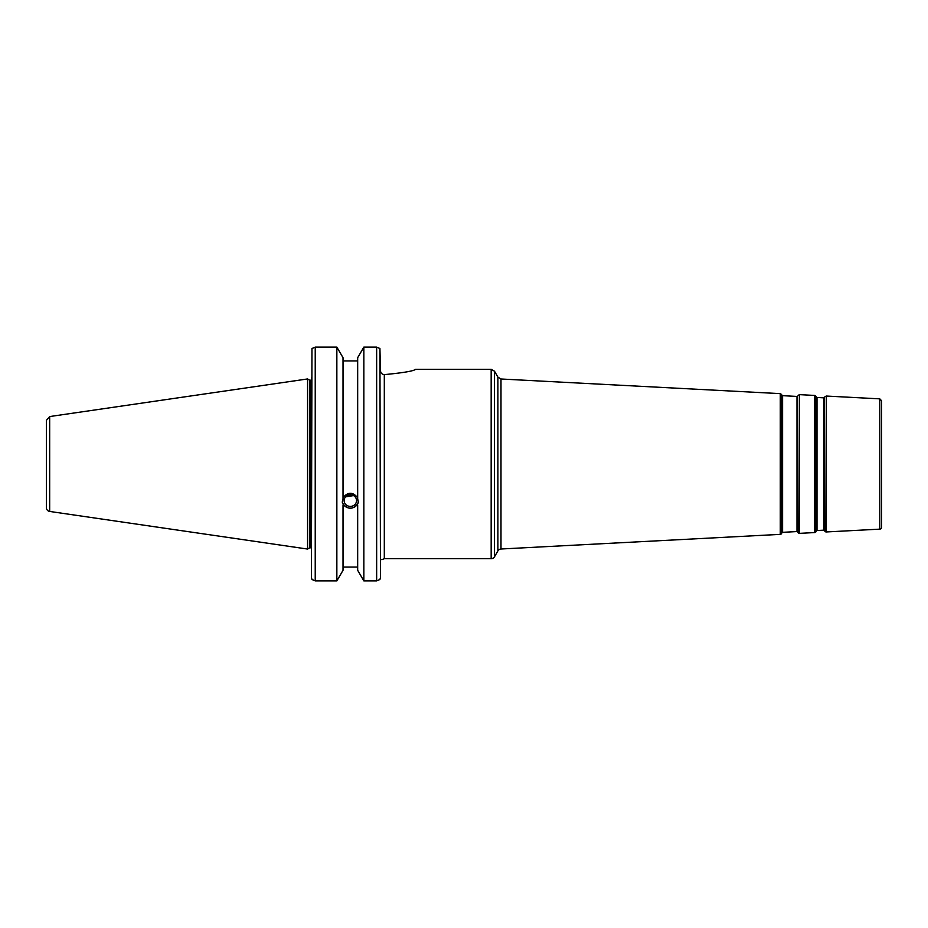 <?xml version="1.0" encoding="UTF-8"?>
<svg xmlns="http://www.w3.org/2000/svg" width="928" height="928" viewBox="0 0 928 928"><rect width="100%" height="100%" fill="white"/><g stroke="black" fill="none" stroke-linecap="round" stroke-linejoin="round"><path stroke-width="1.39" d="M823.762 530.166A0.766 0.766 0 0 1 824.435 530.514L824.435 397.486L823.762 397.834L823.762 530.166L817 530.526L817 397.474L816.35 397.056L816.35 530.944A0.766 0.766 0 0 1 817 530.526M797.001 531.57A0.766 0.766 0 0 1 797.686 531.918L797.686 396.082L797.001 396.43L797.001 531.57L782.606 532.324L782.606 395.676L781.956 395.258L781.956 532.742A0.766 0.766 0 0 1 782.606 532.324M879.79 529.146L879.79 398.854L881.6 400.757L881.6 527.243A1.914 1.914 0 0 1 879.79 529.146L826.28 531.953A1.531 1.531 0 0 1 824.922 531.257L824.435 397.486M816.35 530.944L815.956 531.732A1.531 1.531 0 0 1 814.668 532.568L799.53 533.356A1.531 1.531 0 0 1 798.173 532.66L797.686 396.082M781.956 532.742L781.562 533.53A1.531 1.531 0 0 1 780.274 534.366L500.992 549.005L500.992 378.995L497.884 377.093L497.884 550.907A3.828 3.828 0 0 1 500.992 549.005M494.485 556.8A3.828 3.828 0 0 1 491.167 558.714L491.167 369.286L494.485 371.2L494.485 556.8L497.884 550.907M491.167 558.714L384.308 558.714L384.308 374.622C403.344 372.801 413.795 371.026 415.651 369.286C413.795 371.026 403.344 372.801 384.308 374.622C381.942 374.332 380.666 372.986 380.48 370.574L379.923 348.522L376.652 347.118L363.846 347.118L376.652 347.118L376.652 580.882L379.923 579.478L380.48 577.425L379.923 348.522M380.48 559.665C381.884 559.665 381.884 559.665 380.48 559.665L380.48 577.425M345.564 496.863L353.533 495.587M344.149 500.586A6.206 5.835 0 0 1 350.343 494.752A6.206 5.835 0 0 1 356.549 500.586A6.206 5.835 0 0 1 350.343 506.41A6.206 5.835 0 0 1 344.149 500.586M351.619 494.879L350.343 495.842L348.22 495.111M376.652 580.882L363.846 580.882L363.846 347.118L357.674 357.698L357.674 498.788L358.382 502.326L357.674 503.927C352.791 509.658 347.907 509.658 343.024 503.927L342.316 502.326L343.024 498.788L343.024 357.698L336.852 347.118L336.852 580.882L315.23 580.882L315.23 347.118L311.959 348.522L311.402 577.425L311.959 579.478L315.23 580.882M343.024 497.733C347.907 491.782 352.791 491.782 357.674 497.733M342.362 501.445A8.039 7.552 180 0 0 358.336 501.445M343.024 504.983L343.024 570.302L336.852 580.882M357.674 360.934L343.024 360.934M311.402 507.21L311.402 496.144M357.674 504.983L357.674 570.302L363.846 580.882M343.024 567.066L357.674 567.066M311.402 559.665L311.402 377.51M315.23 347.118L336.852 347.118L315.23 347.118M49.671 511.444A3.828 3.828 0 0 1 46.4 507.651L46.4 420.349L49.671 416.556L307.574 378.949L307.574 549.051L49.671 511.444L49.671 416.556M307.574 378.949L309.732 380.19L309.732 547.81L307.574 549.051M309.732 380.19L310.636 380.19L310.636 547.81A2.297 2.297 0 0 1 311.402 547.938M815.956 531.732L815.956 396.268L814.668 395.432L814.668 532.568M781.562 533.53L781.562 394.47L780.274 393.634L780.274 534.366M826.28 531.953L826.28 396.047L824.922 396.743M799.53 533.356L799.53 394.644L798.173 395.34M823.762 397.834L817 397.474M824.435 530.514L824.922 531.257M816.35 397.056L815.956 396.268M797.001 396.43L782.606 395.676M797.686 531.918L798.173 532.66M781.956 395.258L781.562 394.47M879.79 398.854L826.28 396.047M814.668 395.432L799.53 394.644M780.274 393.634L500.992 378.995M497.884 377.093L494.485 371.2M415.651 369.286L491.167 369.286M384.308 558.714L381.779 559.665M309.732 547.81L310.636 547.81M310.636 380.19L311.402 380.062"/></g></svg>
